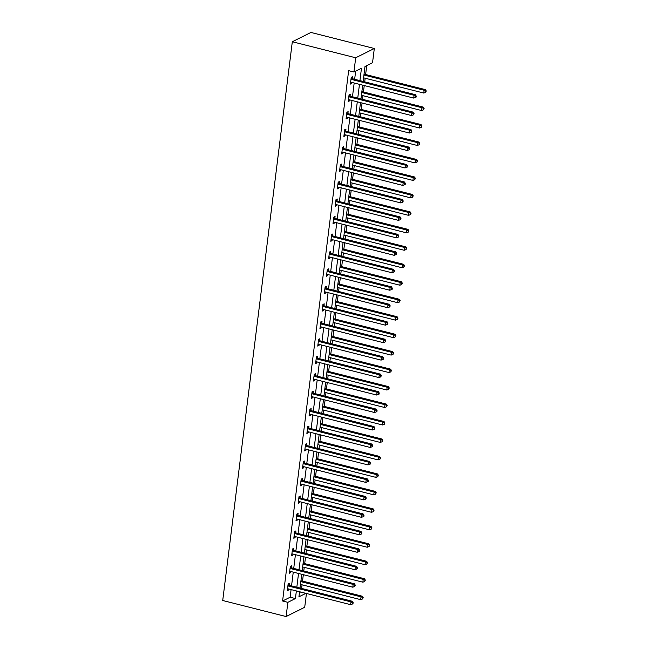 <?xml version="1.0" encoding="UTF-8"?>
<svg xmlns="http://www.w3.org/2000/svg" width="649" height="649" viewBox="0 0 649 649"><rect width="100%" height="100%" fill="white"/><g stroke="black" fill="none" stroke-linecap="round" stroke-linejoin="round"><path stroke-width="0.97" d="M306.433 593.486L304.714 607.261L286.095 616.55L222.721 600.503L292.318 41.739L310.936 32.45L374.311 48.497L372.542 62.718L364.989 66.482L363.132 81.441M301.615 588.432L302.061 584.814M302.523 581.098L303.326 574.681M303.789 570.966L304.235 567.348M304.697 563.624L305.501 557.207M305.963 553.492L306.409 549.873M306.88 546.158L307.675 539.741M308.137 536.025L308.591 532.407M309.054 528.692L309.849 522.275M310.311 518.559L310.766 514.941M311.228 511.225L312.023 504.8M312.493 501.085L312.94 497.467M313.402 493.751L314.205 487.334M314.668 483.619L315.114 480M315.576 476.285L316.379 469.868M316.842 466.152L317.296 462.534M317.759 458.819L318.554 452.402M319.016 448.678L319.47 445.06M319.933 441.344L320.728 434.927M321.19 431.212L321.644 427.594M322.107 423.878L322.91 417.461M323.372 413.746L323.819 410.127M324.281 406.412L325.084 399.995M325.547 396.279L325.993 392.661M326.455 388.938L327.258 382.521M327.721 378.805L328.175 375.187M328.637 371.471L329.432 365.054M329.895 361.339L330.349 357.721M330.812 354.005L331.607 347.588M332.069 343.873L332.523 340.254M332.986 336.539L333.789 330.122M334.251 326.398L334.697 322.78M335.16 319.065L335.963 312.648M336.425 308.932L336.872 305.314M337.334 301.598L338.137 295.181M338.6 291.466L339.054 287.848M339.516 284.132L340.311 277.715M340.774 274L341.228 270.373M341.69 266.658L342.485 260.241M342.948 256.525L343.402 252.907M343.865 249.192L344.668 242.775M345.13 239.059L345.576 235.441M346.039 231.725L346.842 225.308M347.304 221.593L347.75 217.975M348.213 214.259L349.016 207.834M349.478 204.119L349.933 200.5M350.395 196.785L351.19 190.368M351.653 186.652L352.107 183.034M352.569 179.319L353.364 172.902M353.827 169.186L354.281 165.568M354.743 161.852L355.547 155.435M356.009 151.712L356.455 148.094M356.918 144.378L357.721 137.961M358.183 134.246L358.629 130.627M359.1 126.912L359.895 120.495M360.357 116.779L360.812 113.161M361.274 109.446L362.069 103.029M362.531 99.313L362.986 95.695M363.448 91.971L364.243 85.554M364.714 81.839L365.16 78.221M365.622 74.505L366.734 65.614M299.465 592.569L300.601 592.01M359.927 80.63L361.469 68.234L353.924 71.998L348.643 70.66L282.591 600.99L290.135 597.226L291.085 589.6M291.547 585.885L293.259 572.134M293.721 568.419L295.433 554.66M295.895 550.944L297.615 537.194M298.078 533.478L299.789 519.727M300.252 516.012L301.963 502.253M302.426 498.537L304.138 484.787M304.6 481.071L306.312 467.321M306.774 463.605L308.494 449.854M308.956 446.131L310.668 432.38M311.131 428.664L312.842 414.914M313.305 411.198L315.016 397.448M315.479 393.732L317.191 379.973M317.653 376.258L319.373 362.507M319.835 358.792L321.547 345.041M322.009 341.325L323.721 327.575M324.184 323.851L325.895 310.1M326.358 306.385L328.07 292.634M328.54 288.919L330.252 275.168M330.714 271.452L332.426 257.694M332.888 253.978L334.6 240.227M335.062 236.512L336.774 222.761M337.237 219.046L338.956 205.287M339.419 201.571L341.131 187.821M341.593 184.105L343.305 170.354M343.767 166.639L345.479 152.888M345.941 149.165L347.653 135.414M348.115 131.698L349.835 117.948M350.298 114.232L352.009 100.481M352.472 96.766L354.184 83.007M354.646 79.292L355.66 71.13M352.261 78.537L352.488 76.728L351.231 77.353L350.395 84.07L351.653 83.445L351.782 82.399M350.087 96.011L350.314 94.194L349.057 94.819L348.221 101.544L349.478 100.911L349.608 99.873M347.913 113.478L348.14 111.66L346.882 112.293L346.039 119.01L347.296 118.386L347.434 117.339M345.739 130.944L345.958 129.135L344.7 129.759L343.865 136.477L345.122 135.852L345.252 134.805M343.556 148.41L343.783 146.601L342.526 147.226L341.69 153.943L342.948 153.318L343.078 152.28M341.382 165.884L341.609 164.067L340.352 164.7L339.516 171.417L340.774 170.784L340.903 169.746M339.208 183.351L339.435 181.542L338.178 182.166L337.342 188.883L338.6 188.259L338.729 187.212M337.034 200.817L337.261 199.008L336.004 199.632L335.16 206.35L336.417 205.725L336.547 204.686M334.86 218.291L335.079 216.474L333.821 217.099L332.986 223.824L334.243 223.191L334.373 222.153M332.677 235.757L332.905 233.94L331.647 234.573L330.812 241.29L332.069 240.665L332.199 239.619M330.503 253.224L330.73 251.414L329.473 252.039L328.637 258.756L329.895 258.132L330.025 257.085M328.329 270.69L328.556 268.881L327.299 269.505L326.463 276.231L327.721 275.598L327.85 274.559M326.155 288.164L326.382 286.347L325.125 286.98L324.281 293.697L325.538 293.072L325.668 292.026M323.981 305.63L324.2 303.821L322.942 304.446L322.107 311.163L323.364 310.538L323.494 309.492M321.799 323.097L322.026 321.287L320.768 321.912L319.933 328.629L321.19 328.005L321.32 326.966M319.624 340.571L319.852 338.754L318.594 339.386L317.759 346.104L319.016 345.471L319.146 344.432M317.45 358.037L317.677 356.228L316.42 356.853L315.584 363.57L316.842 362.945L316.972 361.899M315.276 375.503L315.503 373.694L314.246 374.319L313.402 381.036L314.66 380.411L314.789 379.365M313.102 392.978L313.321 391.16L312.064 391.785L311.228 398.51L312.485 397.878L312.615 396.839M310.92 410.444L311.147 408.627L309.889 409.259L309.054 415.977L310.311 415.352L310.441 414.305M308.746 427.91L308.973 426.101L307.715 426.726L306.88 433.443L308.137 432.818L308.267 431.772M306.571 445.376L306.799 443.567L305.541 444.192L304.706 450.917L305.963 450.284L306.093 449.246M304.397 462.851L304.624 461.033L303.359 461.666L302.523 468.383L303.781 467.751L303.91 466.712M302.215 480.317L302.442 478.508L301.185 479.132L300.349 485.85L301.607 485.225L301.736 484.178M300.041 497.783L300.268 495.974L299.011 496.599L298.175 503.316L299.432 502.691L299.562 501.653M297.867 515.257L298.094 513.44L296.836 514.073L296.001 520.79L297.258 520.157L297.388 519.119M295.693 532.724L295.92 530.906L294.662 531.539L293.819 538.256L295.084 537.632L295.214 536.585M293.518 550.19L293.737 548.381L292.48 549.005L291.644 555.722L292.902 555.098L293.032 554.051M291.336 567.656L291.563 565.847L290.306 566.472L289.47 573.197L290.728 572.564L290.857 571.526M289.162 585.13L289.389 583.313L288.132 583.946L287.296 590.663L288.554 590.038L288.683 588.992M286.095 616.55L287.872 602.329L295.417 598.565L296.366 590.939M282.591 600.99L287.872 602.329M353.924 71.998L355.693 57.777L292.318 41.739M299.57 591.75L298.938 596.804L305.882 593.348M362.669 85.157L360.958 98.908M360.487 102.623L358.775 116.382M358.313 120.097L356.601 133.848M356.139 137.564L354.427 151.314M353.965 155.03L352.253 168.781M351.79 172.504L350.079 186.255M349.608 189.97L347.896 203.721M347.434 207.437L345.722 221.187M345.26 224.903L343.548 238.662M343.086 242.377L341.374 256.128M340.912 259.843L339.192 273.594M338.729 277.31L337.018 291.068M336.555 294.784L334.843 308.535M334.381 312.25L332.669 326.001M332.207 329.716L330.495 343.467M330.033 347.191L328.313 360.941M327.85 364.657L326.139 378.408M325.676 382.123L323.965 395.874M323.502 399.589L321.79 413.348M321.328 417.064L319.616 430.814M319.154 434.53L317.434 448.281M316.972 451.996L315.26 465.747M314.797 469.47L313.086 483.221M312.623 486.937L310.912 500.687M310.449 504.403L308.737 518.153M308.275 521.869L306.555 535.628M306.093 539.343L304.381 553.094M303.919 556.81L302.207 570.56M301.744 574.276L300.033 588.035M374.311 48.497L355.693 57.777M296.828 587.223L298.54 573.465M299.002 569.749L300.714 555.998M301.177 552.283L302.896 538.532M303.359 534.817L305.071 521.066M305.533 517.342L307.245 503.592M307.707 499.876L309.419 486.125M309.881 482.41L311.593 468.659M312.055 464.944L313.775 451.185M314.238 447.469L315.949 433.719M316.412 430.003L318.124 416.252M318.586 412.537L320.298 398.778M320.76 395.063L322.472 381.312M322.942 377.596L324.654 363.846M325.117 360.13L326.828 346.379M327.291 342.664L329.002 328.905M329.465 325.19L331.177 311.439M331.639 307.723L333.359 293.973M333.821 290.257L335.533 276.498M335.995 272.783L337.707 259.032M338.17 255.317L339.881 241.566M340.344 237.85L342.055 224.1M342.518 220.376L344.238 206.625M344.7 202.91L346.412 189.159M346.874 185.444L348.586 171.693M349.048 167.977L350.76 154.219M351.223 150.503L352.934 136.752M353.397 133.037L355.117 119.286M355.579 115.571L357.291 101.812M357.753 98.096L359.465 84.346M290.135 597.226L295.417 598.565M350.509 83.153L351.653 83.445M348.335 100.627L349.478 100.911M346.16 118.094L347.296 118.386M343.978 135.56L345.122 135.852M341.804 153.026L342.948 153.318M339.63 170.5L340.774 170.784M337.456 187.967L338.6 188.259M335.273 205.433L336.417 205.725M333.099 222.907L334.243 223.191M330.925 240.373L332.069 240.665M328.751 257.84L329.895 258.132M326.577 275.314L327.721 275.598M324.395 292.78L325.538 293.072M322.22 310.246L323.364 310.538M320.046 327.713L321.19 328.005M317.872 345.187L319.016 345.471M315.698 362.653L316.842 362.945M313.516 380.119L314.66 380.411M311.342 397.594L312.485 397.878M309.167 415.06L310.311 415.352M306.993 432.526L308.137 432.818M304.819 449.992L305.963 450.284M302.637 467.467L303.781 467.751M300.463 484.933L301.607 485.225M298.289 502.399L299.432 502.691M296.114 519.873L297.258 520.157M293.94 537.34L295.084 537.632M291.758 554.806L292.902 555.098M289.584 572.28L290.728 572.564M287.41 589.746L288.554 590.038M351.004 79.17L351.15 79.275A1.176 1.038 -116.5 0 0 351.539 79.454L414.07 95.281L413.721 98.08L351.19 82.253A1.176 1.038 -116.5 0 0 350.784 82.236L350.622 82.261M351.182 77.758L352.407 78.643A1.176 1.038 -116.5 0 0 352.796 78.821L415.328 94.657L414.07 95.281L415.717 96.279L415.579 97.399L416.082 97.147L416.22 96.028L415.717 96.279M416.22 96.028L415.328 94.657M413.721 98.08L415.579 97.399M363.578 77.823L423.781 93.058L424.13 90.26L425.387 89.635L364.04 74.108M425.776 91.266L425.639 92.385L426.279 91.014L424.13 90.26L363.927 75.024M425.639 92.385L423.781 93.058M425.387 89.635L426.279 91.014M348.829 96.636L348.975 96.742A1.176 1.038 -116.5 0 0 349.357 96.92L411.896 112.748L411.547 115.546L349.008 99.719A1.176 1.038 -116.5 0 0 348.61 99.703L348.44 99.727M349.008 95.233L350.233 96.109A1.176 1.038 -116.5 0 0 350.614 96.295L413.153 112.123L411.896 112.748L413.543 113.745L413.397 114.873L414.046 113.502L413.543 113.745M414.046 113.502L413.153 112.123M411.547 115.546L413.397 114.873M346.655 114.102L346.801 114.208A1.176 1.038 -116.5 0 0 347.183 114.386L409.722 130.222L409.373 133.021L346.834 117.185A1.176 1.038 -116.5 0 0 346.428 117.169L346.266 117.193M346.826 112.699L348.059 113.583A1.176 1.038 -116.5 0 0 348.44 113.762L410.979 129.589L409.722 130.222L411.361 131.22L411.223 132.339L411.726 132.088L411.864 130.968L411.361 131.22M411.864 130.968L410.979 129.589M409.373 133.021L411.223 132.339M361.404 95.289L421.607 110.533L421.955 107.734L423.213 107.101L361.866 91.574M423.602 108.732L423.464 109.851L424.105 108.48L421.955 107.734L361.753 92.491M423.464 109.851L421.607 110.533M423.213 107.101L424.105 108.48M359.23 112.764L419.432 127.999L419.781 125.2L421.039 124.576L359.692 109.04M421.428 126.198L421.29 127.318L421.931 125.947L419.781 125.2L359.578 109.957M421.29 127.318L419.432 127.999M421.039 124.576L421.931 125.947M344.481 131.569L344.627 131.674A1.176 1.038 -116.5 0 0 345.008 131.861L407.54 147.688L407.191 150.487L344.66 134.659A1.176 1.038 -116.5 0 0 344.254 134.635L344.092 134.668M344.651 130.165L345.885 131.049A1.176 1.038 -116.5 0 0 346.266 131.228L408.797 147.063L407.54 147.688L409.186 148.686L409.048 149.805L409.689 148.434L409.186 148.686M409.689 148.434L408.797 147.063M407.191 150.487L409.048 149.805M342.299 149.043L342.445 149.148A1.176 1.038 -116.5 0 0 342.834 149.327L405.365 165.154L405.017 167.953L342.485 152.126A1.176 1.038 -116.5 0 0 342.08 152.109L341.918 152.134M342.477 147.639L343.702 148.516A1.176 1.038 -116.5 0 0 344.092 148.702L406.623 164.53L405.365 165.154L407.012 166.152L406.874 167.272L407.377 167.02L407.515 165.901L407.012 166.152M407.515 165.901L406.623 164.53M405.017 167.953L406.874 167.272M340.125 166.509L340.271 166.615A1.176 1.038 -116.5 0 0 340.66 166.793L403.191 182.629L402.842 185.427L340.311 169.592A1.176 1.038 -116.5 0 0 339.906 169.576L339.743 169.6M340.303 165.106L341.528 165.99A1.176 1.038 -116.5 0 0 341.918 166.168L404.449 181.996L403.191 182.629L404.838 183.626L404.7 184.746L405.203 184.494L405.341 183.375L404.838 183.626M405.341 183.375L404.449 181.996M402.842 185.427L404.7 184.746M357.055 130.23L417.258 145.465L417.607 142.666L418.865 142.042L357.518 126.514M419.254 143.664L419.108 144.784L419.757 143.413L417.607 142.666L357.404 127.431M419.108 144.784L417.258 145.465M418.865 142.042L419.757 143.413M354.873 147.696L415.084 162.94L415.433 160.141L416.69 159.508L355.344 143.981M417.072 161.139L416.934 162.258L417.575 160.887L415.433 160.141L355.222 144.897M416.934 162.258L415.084 162.94M416.69 159.508L417.575 160.887M352.699 165.162L412.902 180.406L413.251 177.607L414.508 176.974L353.161 161.447M414.898 178.605L414.76 179.724L415.401 178.353L413.251 177.607L353.048 162.364M414.76 179.724L412.902 180.406M414.508 176.974L415.401 178.353M350.525 182.637L410.728 197.872L411.077 195.073L412.334 194.449L350.987 178.921M412.723 196.071L412.586 197.191L413.226 195.82L411.077 195.073L350.874 179.838M412.586 197.191L410.728 197.872M412.334 194.449L413.226 195.82M348.351 200.103L408.554 215.338L408.902 212.539L410.16 211.915L348.813 196.387M410.549 213.545L410.411 214.665L411.052 213.294L408.902 212.539L348.7 197.304M410.411 214.665L408.554 215.338M410.16 211.915L411.052 213.294M346.177 217.569L406.379 232.813L406.728 230.014L407.986 229.381L346.639 213.854M408.375 231.012L408.229 232.131L408.878 230.76L406.728 230.014L346.525 214.77M408.229 232.131L406.379 232.813M407.986 229.381L408.878 230.76M343.994 235.043L404.197 250.279L404.546 247.48L405.812 246.855L344.465 231.32M406.193 248.478L406.055 249.597L406.696 248.226L404.546 247.48L344.343 232.245M406.055 249.597L404.197 250.279M405.812 246.855L406.696 248.226M341.82 252.51L402.023 267.745L402.372 264.946L403.629 264.321L342.283 248.794M404.019 265.944L403.881 267.072L404.522 265.701L402.372 264.946L342.169 249.711M403.881 267.072L402.023 267.745M403.629 264.321L404.522 265.701M339.646 269.976L399.849 285.219L400.198 282.42L401.455 281.788L340.108 266.26M401.845 283.418L401.707 284.538L402.348 283.167L400.198 282.42L339.995 267.177M401.707 284.538L399.849 285.219M401.455 281.788L402.348 283.167M337.472 287.442L397.675 302.685L398.024 299.887L399.281 299.262L337.934 283.727M399.67 300.885L399.533 302.004L400.173 300.633L398.024 299.887L337.821 284.643M399.533 302.004L397.675 302.685M399.281 299.262L400.173 300.633M335.298 304.916L395.501 320.152L395.849 317.353L397.107 316.728L335.76 301.201M397.496 318.351L397.35 319.47L397.999 318.099L395.849 317.353L335.647 302.118M397.35 319.47L395.501 320.152M397.107 316.728L397.999 318.099M333.115 322.383L393.318 337.626L393.667 334.819L394.925 334.194L333.578 318.667M395.314 335.825L395.176 336.945L395.817 335.574L393.667 334.819L333.464 319.584M395.176 336.945L393.318 337.626M394.925 334.194L395.817 335.574M330.941 339.849L391.144 355.092L391.493 352.293L392.75 351.661L331.404 336.133M393.14 353.291L393.002 354.411L393.643 353.04L391.493 352.293L331.29 337.05M393.002 354.411L391.144 355.092M392.75 351.661L393.643 353.04M328.767 357.323L388.97 372.558L389.319 369.76L390.576 369.135L329.23 353.608M390.966 370.757L390.828 371.877L391.469 370.506L389.319 369.76L329.116 354.524M390.828 371.877L388.97 372.558M390.576 369.135L391.469 370.506M326.593 374.789L386.796 390.025L387.145 387.226L388.402 386.601L327.055 371.074M388.792 388.232L388.654 389.351L389.295 387.98L387.145 387.226L326.942 371.991M388.654 389.351L386.796 390.025M388.402 386.601L389.295 387.98M324.419 392.256L384.622 407.499L384.971 404.7L386.228 404.067L324.881 388.54M386.609 405.698L386.471 406.818L387.12 405.447L384.971 404.7L324.768 389.457M386.471 406.818L384.622 407.499M386.228 404.067L387.12 405.447M322.237 409.73L382.439 424.965L382.788 422.166L384.046 421.542L322.699 406.006M384.435 423.164L384.297 424.284L384.938 422.913L382.788 422.166L322.585 406.923M384.297 424.284L382.439 424.965M384.046 421.542L384.938 422.913M320.062 427.196L380.265 442.431L380.614 439.633L381.872 439.008L320.525 423.481M382.261 440.63L382.123 441.75L382.764 440.379L380.614 439.633L320.411 424.397M382.123 441.75L380.265 442.431M381.872 439.008L382.764 440.379M317.888 444.662L378.091 459.906L378.44 457.107L379.697 456.474L318.351 440.947M380.087 458.105L379.949 459.224L380.59 457.853L378.44 457.107L318.237 441.864M379.949 459.224L378.091 459.906M379.697 456.474L380.59 457.853M337.951 183.975L338.097 184.081A1.176 1.038 -116.5 0 0 338.478 184.267L401.017 200.095L400.668 202.894L338.129 187.066A1.176 1.038 -116.5 0 0 337.731 187.042L337.561 187.074M338.129 182.572L339.354 183.456A1.176 1.038 -116.5 0 0 339.735 183.635L402.275 199.462L401.017 200.095L402.664 201.093L402.518 202.212L403.021 201.961L403.167 200.841L402.664 201.093M403.167 200.841L402.275 199.462M400.668 202.894L402.518 202.212M335.776 201.45L335.922 201.555A1.176 1.038 -116.5 0 0 336.304 201.734L398.843 217.561L398.494 220.36L335.955 204.532A1.176 1.038 -116.5 0 0 335.549 204.516L335.387 204.54M335.947 200.038L337.18 200.922A1.176 1.038 -116.5 0 0 337.561 201.109L400.1 216.936L398.843 217.561L400.482 218.559L400.344 219.678L400.847 219.427L400.985 218.307L400.482 218.559M400.985 218.307L400.1 216.936M398.494 220.36L400.344 219.678M333.602 218.916L333.748 219.021A1.176 1.038 -116.5 0 0 334.13 219.2L396.661 235.027L396.312 237.826L333.781 221.999A1.176 1.038 -116.5 0 0 333.375 221.982L333.213 222.007M333.773 217.512L335.006 218.397A1.176 1.038 -116.5 0 0 335.387 218.575L397.918 234.403L396.661 235.027L398.308 236.033L398.17 237.153L398.673 236.901L398.811 235.782L398.308 236.033M398.811 235.782L397.918 234.403M396.312 237.826L398.17 237.153M331.42 236.382L331.566 236.487A1.176 1.038 -116.5 0 0 331.955 236.666L394.487 252.502L394.138 255.3L331.607 239.473A1.176 1.038 -116.5 0 0 331.201 239.449L331.039 239.481M331.598 234.979L332.823 235.863A1.176 1.038 -116.5 0 0 333.213 236.041L395.744 251.869L394.487 252.502L396.133 253.499L395.995 254.619L396.498 254.367L396.636 253.248L396.133 253.499M396.636 253.248L395.744 251.869M394.138 255.3L395.995 254.619M329.246 253.856L329.392 253.954A1.176 1.038 -116.5 0 0 329.781 254.14L392.312 269.968L391.964 272.767L329.432 256.939A1.176 1.038 -116.5 0 0 329.027 256.923L328.865 256.947M329.424 252.445L330.649 253.329A1.176 1.038 -116.5 0 0 331.039 253.508L393.57 269.343L392.312 269.968L393.959 270.966L393.821 272.085L394.324 271.834L394.462 270.714L393.959 270.966M394.462 270.714L393.57 269.343M391.964 272.767L393.821 272.085M327.072 271.323L327.218 271.428A1.176 1.038 -116.5 0 0 327.599 271.607L390.138 287.434L389.789 290.233L327.25 274.405A1.176 1.038 -116.5 0 0 326.853 274.389L326.682 274.413M327.242 269.919L328.475 270.795A1.176 1.038 -116.5 0 0 328.856 270.982L391.396 286.809L390.138 287.434L391.785 288.432L391.639 289.551L392.142 289.308L392.288 288.188L391.785 288.432M392.288 288.188L391.396 286.809M389.789 290.233L391.639 289.551M324.898 288.789L325.044 288.894A1.176 1.038 -116.5 0 0 325.425 289.073L387.956 304.908L387.615 307.707L325.076 291.872A1.176 1.038 -116.5 0 0 324.67 291.855L324.508 291.88M325.068 287.385L326.301 288.27A1.176 1.038 -116.5 0 0 326.682 288.448L389.222 304.276L387.956 304.908L389.603 305.906L389.465 307.026L389.968 306.774L390.106 305.655L389.603 305.906M390.106 305.655L389.222 304.276M387.615 307.707L389.465 307.026M322.715 306.255L322.869 306.36A1.176 1.038 -116.5 0 0 323.251 306.547L385.782 322.375L385.433 325.173L322.902 309.346A1.176 1.038 -116.5 0 0 322.496 309.322L322.334 309.354M322.894 304.852L324.127 305.736A1.176 1.038 -116.5 0 0 324.508 305.914L387.039 321.75L385.782 322.375L387.429 323.372L387.291 324.492L387.794 324.24L387.932 323.121L387.429 323.372M387.932 323.121L387.039 321.75M385.433 325.173L387.291 324.492M320.541 323.729L320.687 323.835A1.176 1.038 -116.5 0 0 321.077 324.013L383.608 339.841L383.259 342.64L320.728 326.812A1.176 1.038 -116.5 0 0 320.322 326.796L320.16 326.82M320.72 322.326L321.945 323.202A1.176 1.038 -116.5 0 0 322.334 323.389L384.865 339.216L383.608 339.841L385.255 340.839L385.117 341.958L385.757 340.587L385.255 340.839M385.757 340.587L384.865 339.216M383.259 342.64L385.117 341.958M318.367 341.196L318.513 341.301A1.176 1.038 -116.5 0 0 318.902 341.479L381.434 357.307L381.085 360.114L318.554 344.278A1.176 1.038 -116.5 0 0 318.148 344.262L317.986 344.286M318.545 339.792L319.77 340.676A1.176 1.038 -116.5 0 0 320.16 340.855L382.691 356.682L381.434 357.307L383.08 358.313L382.942 359.432L383.445 359.181L383.583 358.061L383.08 358.313M383.583 358.061L382.691 356.682M381.085 360.114L382.942 359.432M316.193 358.662L316.339 358.767A1.176 1.038 -116.5 0 0 316.72 358.954L379.259 374.781L378.911 377.58L316.371 361.753A1.176 1.038 -116.5 0 0 315.966 361.728L315.803 361.761M316.363 357.258L317.596 358.143A1.176 1.038 -116.5 0 0 317.978 358.321L380.517 374.149L379.259 374.781L380.906 375.779L380.76 376.899L381.409 375.528L380.906 375.779M381.409 375.528L380.517 374.149M378.911 377.58L380.76 376.899M314.019 376.136L314.165 376.242A1.176 1.038 -116.5 0 0 314.546 376.42L377.077 392.247L376.728 395.046L314.197 379.219A1.176 1.038 -116.5 0 0 313.792 379.203L313.629 379.227M314.189 374.724L315.422 375.609A1.176 1.038 -116.5 0 0 315.803 375.795L378.343 391.623L377.077 392.247L378.724 393.245L378.586 394.365L379.089 394.113L379.227 392.994L378.724 393.245M379.227 392.994L378.343 391.623M376.728 395.046L378.586 394.365M311.836 393.602L311.991 393.708A1.176 1.038 -116.5 0 0 312.372 393.886L374.903 409.714L374.554 412.513L312.023 396.685A1.176 1.038 -116.5 0 0 311.617 396.669L311.455 396.693M312.015 392.199L313.248 393.083A1.176 1.038 -116.5 0 0 313.629 393.262L376.16 409.089L374.903 409.714L376.55 410.72L376.412 411.839L376.915 411.588L377.053 410.468L376.55 410.72M377.053 410.468L376.16 409.089M374.554 412.513L376.412 411.839M309.662 411.068L309.808 411.174A1.176 1.038 -116.5 0 0 310.198 411.352L372.729 427.188L372.38 429.987L309.849 414.159A1.176 1.038 -116.5 0 0 309.443 414.135L309.281 414.159M309.841 409.665L311.066 410.549A1.176 1.038 -116.5 0 0 311.455 410.728L373.986 426.555L372.729 427.188L374.376 428.186L374.238 429.305L374.879 427.934L374.376 428.186M374.879 427.934L373.986 426.555M372.38 429.987L374.238 429.305M307.488 428.535L307.634 428.64A1.176 1.038 -116.5 0 0 308.024 428.827L370.555 444.654L370.206 447.453L307.675 431.626A1.176 1.038 -116.5 0 0 307.269 431.601L307.107 431.634M307.667 427.131L308.892 428.016A1.176 1.038 -116.5 0 0 309.281 428.194L371.812 444.03L370.555 444.654L372.202 445.652L372.064 446.772L372.567 446.52L372.704 445.401L372.202 445.652M372.704 445.401L371.812 444.03M370.206 447.453L372.064 446.772M305.314 446.009L305.46 446.114A1.176 1.038 -116.5 0 0 305.841 446.293L368.381 462.12L368.032 464.919L305.492 449.092A1.176 1.038 -116.5 0 0 305.087 449.076L304.925 449.1M305.484 444.606L306.717 445.482A1.176 1.038 -116.5 0 0 307.099 445.668L369.638 461.496L368.381 462.12L370.027 463.118L369.881 464.238L370.384 463.994L370.53 462.867L370.027 463.118M370.53 462.867L369.638 461.496M368.032 464.919L369.881 464.238M303.14 463.475L303.286 463.581A1.176 1.038 -116.5 0 0 303.667 463.759L366.198 479.595L365.849 482.394L303.318 466.558A1.176 1.038 -116.5 0 0 302.913 466.542L302.75 466.566M303.31 462.072L304.543 462.956A1.176 1.038 -116.5 0 0 304.925 463.135L367.456 478.962L366.198 479.595L367.845 480.593L367.707 481.712L368.21 481.461L368.348 480.341L367.845 480.593M368.348 480.341L367.456 478.962M365.849 482.394L367.707 481.712M300.958 480.941L301.112 481.047A1.176 1.038 -116.5 0 0 301.493 481.234L364.024 497.061L363.675 499.86L301.144 484.032A1.176 1.038 -116.5 0 0 300.738 484.008L300.576 484.04M301.136 479.538L302.369 480.422A1.176 1.038 -116.5 0 0 302.75 480.601L365.282 496.428L364.024 497.061L365.671 498.059L365.533 499.178L366.036 498.927L366.174 497.807L365.671 498.059M366.174 497.807L365.282 496.428M363.675 499.86L365.533 499.178M298.783 498.416L298.929 498.521A1.176 1.038 -116.5 0 0 299.319 498.7L361.85 514.527L361.501 517.326L298.97 501.499A1.176 1.038 -116.5 0 0 298.564 501.482L298.402 501.507M298.962 497.004L300.187 497.888A1.176 1.038 -116.5 0 0 300.576 498.075L363.107 513.903L361.85 514.527L363.497 515.525L363.359 516.645L363.862 516.393L364 515.274L363.497 515.525M364 515.274L363.107 513.903M361.501 517.326L363.359 516.645M296.609 515.882L296.755 515.987A1.176 1.038 -116.5 0 0 297.137 516.166L359.676 531.993L359.327 534.792L296.788 518.965A1.176 1.038 -116.5 0 0 296.39 518.949L296.228 518.973M296.788 514.479L298.013 515.363A1.176 1.038 -116.5 0 0 298.402 515.541L360.933 531.369L359.676 531.993L361.323 532.999L361.177 534.119L361.688 533.867L361.826 532.748L361.323 532.999M361.826 532.748L360.933 531.369M359.327 534.792L361.177 534.119M315.714 462.129L375.917 477.372L376.266 474.573L377.523 473.948L316.177 458.413M377.913 475.571L377.767 476.691L378.416 475.319L376.266 474.573L316.063 459.33M377.767 476.691L375.917 477.372M377.523 473.948L378.416 475.319M313.54 479.603L373.743 494.838L374.092 492.039L375.349 491.415L314.002 475.887M375.73 493.037L375.593 494.157L376.233 492.786L374.092 492.039L313.889 476.804M375.593 494.157L373.743 494.838M375.349 491.415L376.233 492.786M311.358 497.069L371.561 512.312L371.909 509.506L373.167 508.881L311.82 493.354M373.556 510.512L373.418 511.631L374.059 510.26L371.909 509.506L311.707 494.27M373.418 511.631L371.561 512.312M373.167 508.881L374.059 510.26M309.184 514.535L369.386 529.779L369.735 526.98L370.993 526.347L309.646 510.82M371.382 527.978L371.244 529.097L371.885 527.726L369.735 526.98L309.532 511.736M371.244 529.097L369.386 529.779M370.993 526.347L371.885 527.726M294.435 533.348L294.581 533.454A1.176 1.038 -116.5 0 0 294.962 533.64L357.502 549.468L357.153 552.267L294.614 536.439A1.176 1.038 -116.5 0 0 294.208 536.415L294.046 536.447M294.605 531.945L295.839 532.829A1.176 1.038 -116.5 0 0 296.22 533.007L358.759 548.835L357.502 549.468L359.14 550.466L359.002 551.585L359.505 551.334L359.643 550.214L359.14 550.466M359.643 550.214L358.759 548.835M357.153 552.267L359.002 551.585M307.009 532.01L367.212 547.245L367.561 544.446L368.819 543.821L307.472 528.294M369.208 545.444L369.07 546.563L369.711 545.192L367.561 544.446L307.358 529.211M369.07 546.563L367.212 547.245M368.819 543.821L369.711 545.192M292.261 550.823L292.407 550.928A1.176 1.038 -116.5 0 0 292.788 551.106L355.319 566.934L354.971 569.733L292.439 553.905A1.176 1.038 -116.5 0 0 292.034 553.889L291.872 553.913M292.431 549.411L293.664 550.295A1.176 1.038 -116.5 0 0 294.046 550.474L356.577 566.309L355.319 566.934L356.966 567.932L356.828 569.051L357.331 568.8L357.469 567.68L356.966 567.932M357.469 567.68L356.577 566.309M354.971 569.733L356.828 569.051M304.835 549.476L365.038 564.711L365.387 561.912L366.644 561.288L305.298 545.76M367.034 562.91L366.888 564.038L367.537 562.667L365.387 561.912L305.184 546.677M366.888 564.038L365.038 564.711M366.644 561.288L367.537 562.667M290.079 568.289L290.225 568.394A1.176 1.038 -116.5 0 0 290.614 568.573L353.145 584.4L352.796 587.199L290.265 571.371A1.176 1.038 -116.5 0 0 289.86 571.355L289.697 571.38M290.257 566.885L291.49 567.761A1.176 1.038 -116.5 0 0 291.872 567.948L354.403 583.776L353.145 584.4L354.792 585.398L354.654 586.526L355.295 585.155L354.792 585.398M355.295 585.155L354.403 583.776M352.796 587.199L354.654 586.526M302.661 566.942L362.864 582.185L363.213 579.387L364.47 578.754L303.124 563.227M364.852 580.384L364.714 581.504L365.355 580.133L363.213 579.387L303.01 564.143M364.714 581.504L362.864 582.185M364.47 578.754L365.355 580.133M287.905 585.755L288.051 585.86A1.176 1.038 -116.5 0 0 288.44 586.039L350.971 601.874L350.622 604.673L288.091 588.838A1.176 1.038 -116.5 0 0 287.685 588.821L287.523 588.846M288.083 584.351L289.308 585.236A1.176 1.038 -116.5 0 0 289.697 585.414L352.229 601.242L350.971 601.874L352.618 602.872L352.48 603.992L352.983 603.74L353.121 602.621L352.618 602.872M353.121 602.621L352.229 601.242M350.622 604.673L352.48 603.992M300.479 584.416L360.682 599.652L361.031 596.853L362.288 596.228L300.941 580.693M362.677 597.851L362.54 598.97L363.18 597.599L361.031 596.853L300.828 581.609M362.54 598.97L360.682 599.652M362.288 596.228L363.18 597.599M351.15 79.275L352.407 78.643M351.539 79.454L352.796 78.821M348.975 96.742L350.233 96.109M349.357 96.92L350.614 96.295M346.801 114.208L348.059 113.583M347.183 114.386L348.44 113.762M344.627 131.674L345.885 131.049M345.008 131.861L346.266 131.228M342.445 149.148L343.702 148.516M342.834 149.327L344.092 148.702M340.271 166.615L341.528 165.99M340.66 166.793L341.918 166.168M338.097 184.081L339.354 183.456M338.478 184.267L339.735 183.635M335.922 201.555L337.18 200.922M336.304 201.734L337.561 201.109M333.748 219.021L335.006 218.397M334.13 219.2L335.387 218.575M331.566 236.487L332.823 235.863M331.955 236.666L333.213 236.041M329.392 253.954L330.649 253.329M329.781 254.14L331.039 253.508M327.218 271.428L328.475 270.795M327.599 271.607L328.856 270.982M325.044 288.894L326.301 288.27M325.425 289.073L326.682 288.448M322.869 306.36L324.127 305.736M323.251 306.547L324.508 305.914M320.687 323.835L321.945 323.202M321.077 324.013L322.334 323.389M318.513 341.301L319.77 340.676M318.902 341.479L320.16 340.855M316.339 358.767L317.596 358.143M316.72 358.954L317.978 358.321M314.165 376.242L315.422 375.609M314.546 376.42L315.803 375.795M311.991 393.708L313.248 393.083M312.372 393.886L313.629 393.262M309.808 411.174L311.066 410.549M310.198 411.352L311.455 410.728M307.634 428.64L308.892 428.016M308.024 428.827L309.281 428.194M305.46 446.114L306.717 445.482M305.841 446.293L307.099 445.668M303.286 463.581L304.543 462.956M303.667 463.759L304.925 463.135M301.112 481.047L302.369 480.422M301.493 481.234L302.75 480.601M298.929 498.521L300.187 497.888M299.319 498.7L300.576 498.075M296.755 515.987L298.013 515.363M297.137 516.166L298.402 515.541M294.581 533.454L295.839 532.829M294.962 533.64L296.22 533.007M292.407 550.928L293.664 550.295M292.788 551.106L294.046 550.474M290.225 568.394L291.49 567.761M290.614 568.573L291.872 567.948M288.051 585.86L289.308 585.236M288.44 586.039L289.697 585.414"/></g></svg>
